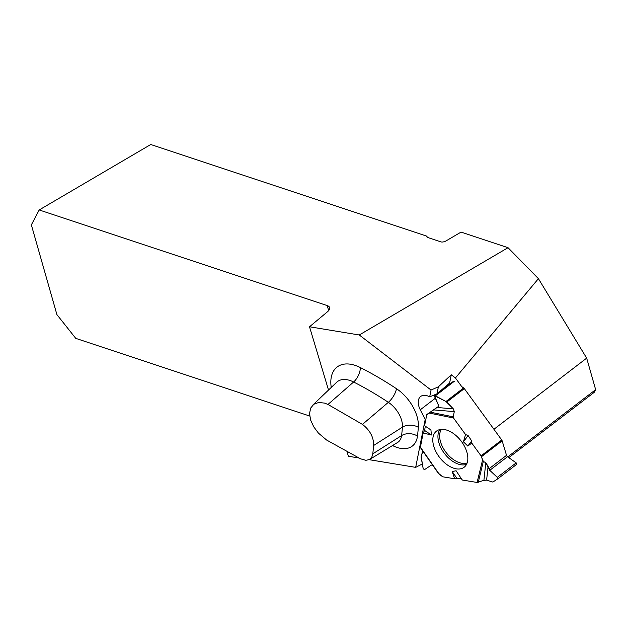 <?xml version="1.0" encoding="UTF-8"?>
<svg xmlns="http://www.w3.org/2000/svg" width="627" height="627" viewBox="0 0 627 627"><rect width="100%" height="100%" fill="white"/><g stroke="black" fill="none" stroke-linecap="round" stroke-linejoin="round"><path stroke-width="0.94" d="M328.517 390.049L309.511 326.769L359.271 334.983L431.039 390.033L429.691 396.836A14.766 8.786 52.5 0 0 420.631 396.491A14.766 8.786 52.5 0 0 420.27 409.799L435.342 398.239M358.73 457.961L348.393 456.252L347.107 451.973M420.27 409.799L425.192 419.487L415.677 467.358L369.193 459.685M508.818 457.632L594.177 392.361L595.65 389.649L586.676 358.135L538.421 278.67L508.035 247.696L359.271 334.983M508.035 247.696L461.057 232.092L445.938 240.964A3.691 1.552 164.1 0 1 440.914 241.873L427.575 237.437A3.691 1.552 164.1 0 1 426.822 236.81A3.691 1.552 164.1 0 1 426.916 236.191L427.222 237.288M309.511 326.769L327.466 311.776A11.811 4.961 -15.9 0 0 329.63 307.614A11.811 4.961 -15.9 0 0 327.231 305.592L39.188 209.967L150.746 144.516L426.916 236.191M429.691 396.836L436.98 393.842L449.622 383.034L451.268 374.758L455.429 377.956L463.039 388.411M436.98 393.842L438.375 386.812L431.039 390.033M451.268 374.758L438.375 386.812M586.676 358.135L493.927 429.283M538.421 278.67L455.429 377.956M507.752 456.871L595.65 389.649M309.714 416.038L75.757 338.368L56.908 314.605L31.35 224.874L39.188 209.967M425.192 419.487L425.843 419.377M415.677 467.358L422.332 463.956M326.62 440.044L360.478 458.807L365.87 460.296L369.381 459.591L371.787 457.224L372.806 453.815L373.637 445.499C373.778 437.332 370.055 430.302 362.453 424.393L327.968 404.454L324.504 403.09L318.641 402.487L313.821 404.243L310.655 408.099L309.55 413.577L310.631 420.066L313.743 426.83L318.453 433.139L326.62 440.044M420.686 447.584L420.333 447.075L423.131 432.991L424.62 430.459L425.302 426.18L424.581 425.717L426.744 414.823L438.406 406.508L438.547 405.426L434.511 396.397L435.373 395.833L445.977 401.492L453.305 408.828L454.293 411.61L453.196 416.837L453.517 418.005L465.547 434.542L468.11 435.569L471.7 440.93L471.763 443.077L481.066 455.86L483.339 461.433L485.792 462.71L489.758 470.328L497.313 477.366L497.76 478.848L492.846 482.061L486.615 480.164L483.911 480.337L485.792 462.71L483.339 461.433L482.531 460.147L483.339 461.433L485.792 462.71L489.758 470.328L497.313 477.366L516.178 462.891A0.995 0.596 52.5 0 1 516.648 464.364A0.995 0.596 52.5 0 1 516.632 464.372L497.783 478.832M516.178 462.891L507.517 456.707A1.701 1.011 -127.5 0 1 506.53 455.343L502.149 440.836A1.842 1.097 -127.5 0 0 501.733 440.005L464.325 388.615L446.761 402.087L453.305 408.828L454.293 411.61L433.437 409.893L429.048 413.013L438.445 406.484L438.547 405.426L434.574 395.778L453.501 381.255M483.911 480.337L477.084 482.461L483.911 480.337L486.615 480.164L492.846 482.061L497.775 478.84L497.313 477.366L489.758 470.328L488.088 466.331L486.615 480.164M462.248 480.016L477.084 482.461L462.248 480.016L456.095 470.759L452.192 471.528L454.591 478.754L456.824 478.221L452.192 471.528M456.824 478.221L461.448 478.809L456.824 478.221L454.591 478.754L443.124 476.857L454.591 478.754M421.14 456.229L422.817 451.025L421.101 457.091L423.186 468.73L424.495 469.654L431.337 465.109L424.495 469.654L423.186 468.73L421.14 456.229M431.415 435.005L423.131 432.991L420.364 447.506L423.131 432.991L424.62 430.459L425.302 426.195L424.62 430.459L431.415 435.005L430.929 429.95L424.581 425.717L426.744 414.823L424.581 425.717M432.661 465.242L431.337 465.109L432.661 465.242M439.355 474.388L438.344 473.166L442.388 476.536A1.842 1.097 -127.5 0 0 443.124 476.857A1.842 1.097 -127.5 0 1 442.388 476.536L439.355 474.388L420.333 447.075M454.293 411.61L453.196 416.837L453.517 418.005L453.196 416.837L454.293 411.61L453.305 408.828L445.977 401.492L463.643 387.941L461.715 386.585M463.424 441.784L465.547 434.542L468.11 435.569L471.7 440.93L467.82 446.071L463.424 441.784L468.11 435.569L465.547 434.542L453.517 418.005L429.048 413.013L427.058 414.322A1.842 1.097 -127.5 0 0 427.018 414.353A1.842 1.097 -127.5 0 0 426.744 414.823A1.842 1.097 -127.5 0 1 427.058 414.322L429.048 413.013M468.11 435.569L471.7 440.93L471.763 443.077L481.066 455.86L471.763 443.077L467.82 446.071M502.149 440.836L481.489 456.691L482.531 460.147L481.489 456.691A1.842 1.097 -127.5 0 0 481.066 455.86L501.733 440.005M454.238 381.357L435.373 395.833L445.977 401.492L434.574 395.778M464.325 388.615A1.842 1.097 -127.5 0 0 463.643 387.941M467.554 461.362A22.737 13.535 52.5 0 1 464.693 466.77A22.737 13.535 52.5 0 1 439.574 457.42A22.737 13.535 52.5 0 1 437.043 430.733A22.737 13.535 52.5 0 1 457.851 437.285A22.737 13.535 52.5 0 1 467.554 461.362M433.437 409.893L438.406 406.508L438.547 405.426L434.511 396.397L435.373 395.833M465.547 434.542L453.517 418.005M423.131 432.991L424.62 430.459M471.7 440.93L471.763 443.077M497.313 477.366L497.76 478.848L492.846 482.061L486.615 480.164L483.911 480.337L477.084 482.461L462.248 480.016L461.691 478.84L456.824 478.221L454.591 478.754L443.124 476.857L439.355 474.388L438.273 472.836M481.489 456.691A1.842 1.097 -127.5 0 0 481.066 455.86M446.761 402.087L445.977 401.492M485.792 462.71L488.088 466.331M432.771 465.32L431.337 465.109L424.495 469.654L423.186 468.73L421.101 457.091L422.817 451.025M331.244 387.439A38.999 23.207 52.5 0 1 360.329 367.555A306.109 182.183 52.5 0 1 396.452 388.685A32.972 19.625 52.5 0 1 418.342 427.324A306.109 182.183 52.5 0 1 417.472 436.071A32.972 19.625 52.5 0 1 393.49 446.016A306.109 182.183 52.5 0 1 392.526 445.554M328.658 310.6L327.231 305.592M362.453 424.393L388.348 402.322A294.345 175.184 -127.5 0 0 353.612 382L327.968 404.454M360.329 367.555A11.811 5.949 116.9 0 1 353.612 382A27.227 16.208 -127.5 0 0 336.613 382.305L312.755 405.113M372.806 453.815L401.586 435.585A294.345 175.184 -127.5 0 0 402.424 427.167L373.637 445.499M418.342 427.324A11.811 7.916 -175.5 0 0 402.424 427.167A21.2 12.618 -127.5 0 0 388.348 402.322A11.811 4.75 123.5 0 0 396.452 388.685M369.711 459.403L397.589 442.474A21.2 12.618 -127.5 0 0 401.586 435.585A11.811 8.112 6.9 0 1 417.472 436.071M393.49 446.016A11.811 6.184 115.4 0 0 393.395 445.021M436.933 407.487L453.305 408.828M467.131 462.938A21.561 12.83 52.5 0 1 446.056 452.443A21.561 12.83 52.5 0 1 441.384 429.377M507.517 456.707L489.758 470.328M506.53 455.343L488.864 468.894M482.531 460.147L477.084 482.461M466.551 464.301A22.219 13.222 52.5 0 1 444.559 453.595A22.219 13.222 52.5 0 1 439.911 429.581M483.339 461.433L478.244 482.335M430.287 412.158L453.196 416.837M438.555 473.62L420.364 447.506M497.775 478.84L516.648 464.364"/></g></svg>
